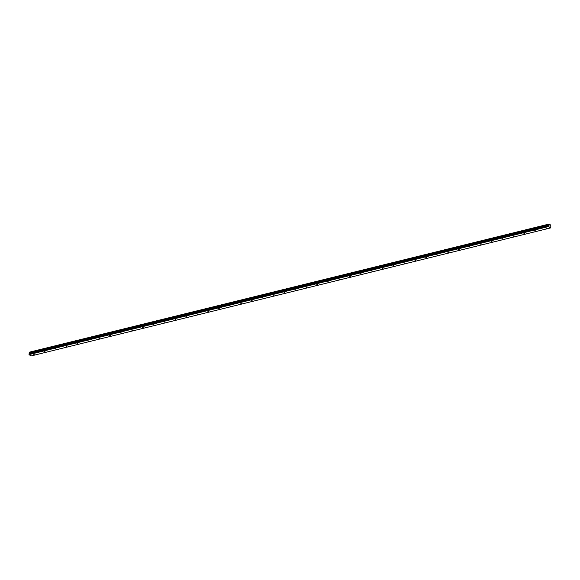 <?xml version="1.0" encoding="UTF-8"?>
<svg xmlns="http://www.w3.org/2000/svg" width="580" height="580" viewBox="0 0 580 580"><rect width="100%" height="100%" fill="white"/><g stroke="black" fill="none" stroke-linecap="round" stroke-linejoin="round"><path stroke-width="0.87" d="M33.35 354.162L34.184 354.467L33.35 354.162M545.671 227.896L546.498 228.201L545.671 227.896M534.767 230.586L535.601 230.891L534.767 230.586M523.87 233.269L524.697 233.573L523.87 233.269M512.966 235.958L513.8 236.263L512.966 235.958M502.07 238.641L502.896 238.953L502.07 238.641M491.166 241.331L492 241.635L491.166 241.331M480.269 244.013L481.096 244.325L480.269 244.013M469.365 246.703L470.199 247.007L469.365 246.703M458.468 249.393L459.295 249.697L458.468 249.393M447.564 252.075L448.398 252.38L447.564 252.075M436.667 254.765L437.494 255.069L436.667 254.765M425.763 257.447L426.597 257.752L425.763 257.447M414.867 260.137L415.693 260.442L414.867 260.137M403.963 262.82L404.797 263.132L403.963 262.82M393.066 265.51L393.892 265.814L393.066 265.51M382.162 268.192L382.996 268.504L382.162 268.192M371.265 270.882L372.092 271.186L371.265 270.882M360.361 273.571L361.195 273.876L360.361 273.571M349.464 276.254L350.291 276.558L349.464 276.254M338.56 278.944L339.394 279.248L338.56 278.944M327.664 281.626L328.49 281.931L327.664 281.626M316.76 284.316L317.594 284.62L316.76 284.316M305.863 286.998L306.689 287.31L305.863 286.998M294.959 289.688L295.793 289.993L294.959 289.688M284.062 292.371L284.889 292.683L284.062 292.371M273.158 295.06L273.992 295.365L273.158 295.06M262.262 297.75L263.088 298.055L262.262 297.75M251.357 300.433L252.191 300.737L251.357 300.433M240.461 303.123L241.287 303.427L240.461 303.123M229.557 305.805L230.39 306.11L229.557 305.805M218.66 308.495L219.487 308.799L218.66 308.495M207.756 311.177L208.59 311.489L207.756 311.177M196.859 313.867L197.686 314.171L196.859 313.867M185.955 316.549L186.789 316.861L185.955 316.549M175.051 319.239L175.885 319.544L175.051 319.239M164.154 321.929L164.988 322.233L164.154 321.929M153.25 324.611L154.084 324.916L153.25 324.611M142.354 327.301L143.188 327.606L142.354 327.301M131.45 329.984L132.284 330.288L131.45 329.984M120.553 332.673L121.387 332.978L120.553 332.673M109.649 335.356L110.483 335.668L109.649 335.356M98.752 338.046L99.586 338.35L98.752 338.046M87.848 340.728L88.682 341.04L87.848 340.728M76.951 343.418L77.785 343.723L76.951 343.418M66.047 346.108L66.881 346.412L66.047 346.108M55.151 348.79L55.984 349.095L55.151 348.79M44.247 351.48L45.081 351.785L44.247 351.48M549.231 224.018L29.602 352.118L549.209 224.032L550.797 225.163L550.725 226.033M550.572 227.925L30.986 355.982L29.08 354.598L548.665 226.541L550.572 227.925L550.899 225.99M29.312 352.553L548.941 224.199L29.312 352.553L29.058 354.003L29.007 354.409L548.6 226.352L29 354.38M548.963 224.185L29.37 352.241L549.188 224.061M30.986 355.982L550.572 227.918M548.6 226.352L29.08 354.598M29.478 353.053L549.064 224.996L548.992 225.692L29.073 353.967M29.058 354.003L548.665 225.91M548.644 225.946L548.586 226.323M29.334 352.618L548.898 224.496M548.926 224.554L549.057 224.946L29.471 353.01M29.29 352.43L548.876 224.373M548.89 224.279L29.305 352.336M29.384 353.786L548.977 225.721M548.992 225.692L29.406 353.749M29.493 353.147L549.086 225.083M29.493 353.089L549.079 225.033"/></g></svg>
